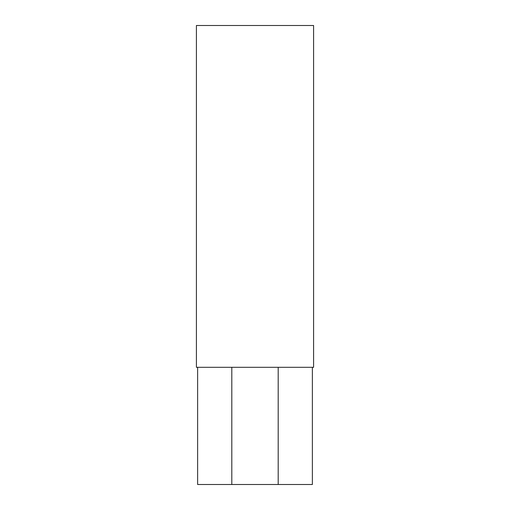 <?xml version="1.0" encoding="UTF-8"?>
<svg xmlns="http://www.w3.org/2000/svg" width="510" height="510" viewBox="0 0 510 510"><rect width="100%" height="100%" fill="white"/><g stroke="black" fill="none" stroke-linecap="round" stroke-linejoin="round"><path stroke-width="0.76" d="M312.375 484.5L312.375 367.308L312.375 484.5L278.192 484.5L312.375 484.5M197.625 367.308L197.625 484.5L278.192 484.5L278.192 367.308L278.192 484.5L231.808 484.5L231.808 367.308L231.808 484.5L197.625 484.5L197.625 367.308M196.407 25.5L196.407 367.308L313.593 367.308L313.593 25.5L196.407 25.5L196.407 367.308L313.593 367.308L313.593 25.5L196.407 25.5"/></g></svg>
